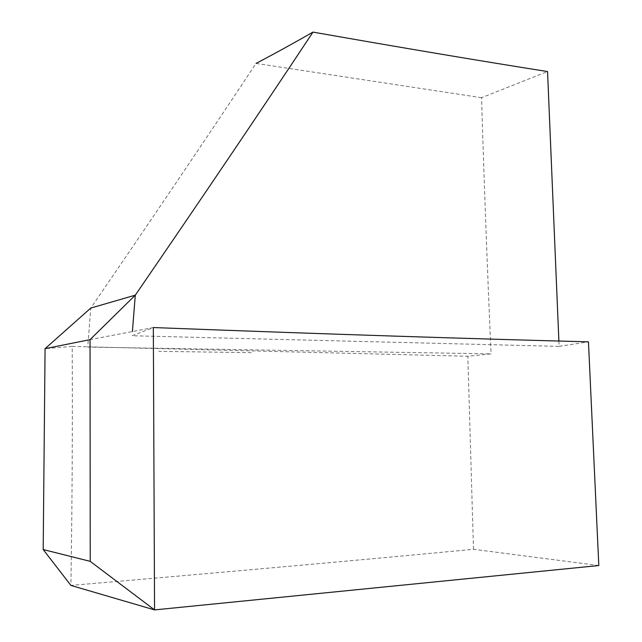 <?xml version="1.0" encoding="UTF-8"?>
<svg xmlns="http://www.w3.org/2000/svg" width="642" height="642" viewBox="0 0 642 642"><rect width="100%" height="100%" fill="white"/><g stroke="black" fill="none" stroke-linecap="round" stroke-linejoin="round"><path stroke-width="0.48" stroke-dasharray="3.21 2.41" d="M598.809 565.538L473.491 549.295C364.897 559.639 230.703 571.685 70.909 585.424C72.185 504.098 72.618 424.442 72.201 346.439L467.825 356.254L491.042 353.87C487.222 266.478 484.052 181.092 481.54 97.704L547.546 71.551M481.54 97.704L256.046 63.414C206.563 138.022 151.48 219.564 90.787 308.056L87.729 347.081L491.042 353.87M473.491 549.295L467.825 356.254M558.885 341.054L559.094 346.375L132.075 335.75L153.334 327.548L90.04 339.642M559.094 346.375L588.457 341.841M72.201 346.439L45.076 348.662M251.255 352.675L158.751 351.318"/><path stroke-width="0.96" d="M132.396 331.561L135.302 295.168L90.04 339.642L45.076 348.662L90.787 308.056L135.302 295.168C201.917 198.065 261.142 110.376 312.983 32.1C292.567 43.8 273.588 54.233 256.046 63.414M43.191 549.544L90.233 561.357L154.553 609.9L70.909 585.424L43.191 549.544L45.076 348.662M90.04 339.642L90.233 561.357M154.553 609.9L598.809 565.538L588.457 341.841C471.798 338.775 333.318 334.41 153.334 327.548L154.553 609.9M312.983 32.1C400.576 47.532 478.763 60.677 547.546 71.551L558.885 341.054"/></g></svg>
